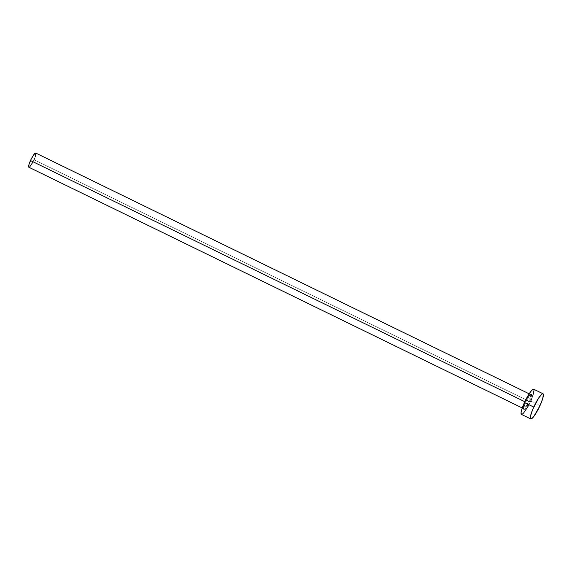 <?xml version="1.0" encoding="UTF-8"?>
<svg xmlns="http://www.w3.org/2000/svg" width="572" height="572" viewBox="0 0 572 572"><rect width="100%" height="100%" fill="white"/><g stroke="black" fill="none" stroke-linecap="round" stroke-linejoin="round"><path stroke-width="0.43" stroke-dasharray="2.86 2.15" d="M529.508 401.372A8.58 1.552 116 0 0 531.109 394.087A8.58 1.552 116 0 0 525.668 402.252L523.594 408.479L524.066 409.538L525.725 407.993L530.158 399.871L531.438 396.031L531.417 394.144L529.45 395.631L525.668 402.252A8.58 1.552 116 0 0 524.066 409.538A8.58 1.552 116 0 0 529.508 401.372M525.203 401.916A7.879 1.423 -64 0 1 530.387 394.408A7.879 1.423 -64 0 1 528.735 401.108A7.879 1.423 -64 0 1 523.516 408.594A7.879 1.423 -64 0 1 525.203 401.916L524.824 401.73L525.203 401.916A7.879 1.423 -64 0 1 530.423 394.43A7.879 1.423 -64 0 1 528.735 401.108L34.034 159.731L528.735 401.108A7.879 1.423 -64 0 1 523.559 408.608A7.879 1.423 -64 0 1 525.203 401.916M28.814 167.217A7.879 1.423 116 0 0 34.034 159.731A7.879 1.423 116 0 0 35.721 153.053M521.449 414.4A14.007 2.531 116 0 0 530.723 401.094L540.011 405.619L530.723 401.094A14.007 2.531 116 0 0 533.733 389.225M533.34 389.196L534.105 389.875M532.689 396.317L531.788 398.641M530.723 401.094L528.285 405.977M523.48 413.191L521.335 414.328M35.507 153.039L35.936 153.425M35.135 157.05L34.627 158.351M34.034 159.731L32.661 162.477M29.958 166.538L29.444 167.017M522.257 407.979L523.68 408.751C523.33 408.665 523.995 406.492 525.689 402.238C528.607 396.732 530.265 394.137 530.652 394.466L529.164 393.815"/><path stroke-width="0.86" d="M529.164 393.815L35.721 153.053A7.879 1.423 116 0 0 30.509 160.539L524.824 401.73L30.509 160.539A7.879 1.423 116 0 0 28.814 167.217L522.257 407.979M543.021 393.75L533.733 389.225A14.007 2.531 116 0 0 524.452 402.531L533.74 407.064L524.452 402.531A14.007 2.531 116 0 0 521.449 414.4L530.737 418.933A14.007 2.531 -64 0 1 533.74 407.064A14.007 2.531 -64 0 1 543.021 393.75A14.007 2.531 -64 0 1 540.011 405.619A14.007 2.531 -64 0 1 530.737 418.933M521.335 414.328L521.063 412.705L521.786 409.423L525.639 400.057L530.63 391.72L532.618 389.575L533.84 389.296M534.105 389.875L532.689 396.317M531.788 398.641L530.723 401.094M528.285 405.977L523.48 413.191M540.011 405.619L533.84 416.437L531.846 418.575L530.623 418.861L530.594 415.772L532.682 409.509L538.724 397.933L541.906 394.108L542.628 393.722L543.393 394.408L542.678 398.734L540.011 405.619M28.75 167.174L29.008 164.414L31.174 159.152L33.977 154.461L35.786 153.096M35.936 153.425L35.135 157.05M34.627 158.351L34.034 159.731M32.661 162.477L29.958 166.538M29.444 167.017L29.036 167.231"/></g></svg>
